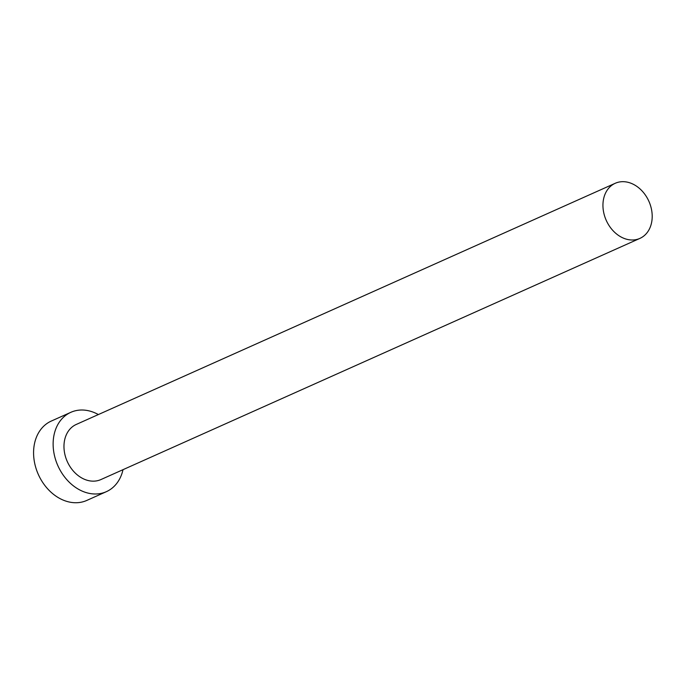 <?xml version="1.0" encoding="UTF-8"?>
<svg xmlns="http://www.w3.org/2000/svg" width="686" height="686" viewBox="0 0 686 686"><rect width="100%" height="100%" fill="white"/><g stroke="black" fill="none" stroke-linecap="round" stroke-linejoin="round"><path stroke-width="1.03" d="M647.31 198.143A30.193 23.358 65.9 0 0 615.239 183.282A30.193 23.358 65.9 0 0 607.83 223.525A30.193 23.358 65.9 0 0 639.901 238.394A30.193 23.358 65.9 0 0 647.31 198.143M615.239 183.282L76.266 424.445A30.193 23.358 65.9 0 0 68.857 464.688A30.193 23.358 65.9 0 0 100.928 479.557L639.901 238.394M98.355 414.558A43.475 33.64 65.9 0 0 70.838 412.32A43.475 33.64 65.9 0 0 60.171 470.279A43.475 33.64 65.9 0 0 106.347 491.682A43.475 33.64 65.9 0 0 123.017 469.67M70.838 412.32L51.287 421.067A43.475 33.64 65.9 0 0 40.62 479.025A43.475 33.64 65.9 0 0 86.796 500.428L106.347 491.682"/></g></svg>
